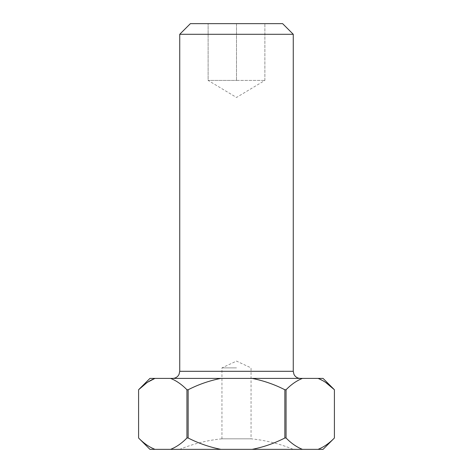 <?xml version="1.0" encoding="UTF-8"?>
<svg xmlns="http://www.w3.org/2000/svg" width="473" height="473" viewBox="0 0 473 473"><rect width="100%" height="100%" fill="white"/><g stroke="black" fill="none" stroke-linecap="round" stroke-linejoin="round"><path stroke-width="0.35" stroke-dasharray="2.37 1.77" d="M282.618 23.65L236.5 23.65L236.5 80.41L264.88 80.41L208.12 80.41L236.5 80.41L208.12 80.41L236.5 80.41L236.5 23.65L264.88 23.65L190.383 23.65M179.74 34.293L293.26 34.293M236.5 378.4L172.645 378.4L236.5 378.4M236.5 367.876L221.955 367.876L236.5 367.876M221.955 438.826L236.5 438.826L221.955 438.826L221.955 367.876L236.5 361.094L251.045 367.876L251.045 438.826L236.5 438.826L251.045 438.826A148.995 148.995 0 0 1 293.26 449.35L179.74 449.35A148.995 148.995 0 0 1 221.955 438.826M284.852 389.752L286.059 389.752L286.059 437.998L284.852 437.998L284.852 389.752C274.423 384.425 263.514 380.641 252.109 378.4L323.059 378.4M149.941 449.35L318.039 449.35C323.751 447.097 329.208 443.313 334.411 437.998L334.411 389.752M186.941 389.752L188.148 389.752L188.148 437.998L186.941 437.998L186.941 389.752C181.768 384.448 176.311 380.664 170.57 378.4L252.109 378.4M138.589 389.752L138.589 437.998C143.768 443.302 149.226 447.086 154.961 449.35M179.74 449.35L293.26 449.35M318.039 449.35L323.059 449.35M149.941 378.4L170.57 378.4M286.059 437.998C291.232 443.302 296.689 447.086 302.43 449.35M252.109 449.35C263.609 447.074 274.523 443.29 284.852 437.998M188.148 437.998C198.577 443.325 209.486 447.109 220.891 449.35M170.57 449.35C176.287 447.097 181.744 443.313 186.941 437.998M325.471 382.273L318.039 378.4M302.43 378.4C296.713 380.653 291.256 384.437 286.059 389.752M220.891 378.4C209.391 380.676 198.477 384.46 188.148 389.752M147.611 382.214L146.583 382.929M264.88 80.41L264.88 23.65L264.88 80.41L236.5 97.462L208.12 80.41L208.12 23.65L208.12 80.41M293.26 371.305L179.74 371.305"/><path stroke-width="0.71" d="M179.74 34.293L190.383 23.65L282.618 23.65L293.26 34.293L179.74 34.293L179.74 371.305L293.26 371.305L293.26 34.293M318.039 449.35L323.059 449.35L334.411 437.998L334.411 389.752L323.059 378.4L318.039 378.4C323.751 380.653 329.208 384.437 334.411 389.752L334.411 437.998C329.232 443.302 323.774 447.086 318.039 449.35L149.941 449.35L138.589 437.998L138.589 389.752C143.768 384.448 149.226 380.664 154.961 378.4L147.611 382.214M188.148 389.752L186.941 389.752L186.941 437.998L188.148 437.998L188.148 389.752C198.577 384.425 209.486 380.641 220.891 378.4L149.941 378.4L138.589 389.752L146.583 382.929M286.059 389.752L284.852 389.752L284.852 437.998L286.059 437.998L286.059 389.752C291.232 384.448 296.689 380.664 302.43 378.4L220.891 378.4M318.039 378.4L302.43 378.4M154.961 449.35C149.249 447.097 143.792 443.313 138.589 437.998L138.589 389.752M186.941 437.998C181.768 443.302 176.311 447.086 170.57 449.35M220.891 449.35C209.391 447.074 198.477 443.29 188.148 437.998M284.852 437.998C274.423 443.325 263.514 447.109 252.109 449.35M302.43 449.35C296.713 447.097 291.256 443.313 286.059 437.998M334.411 389.752L325.471 382.273M170.57 378.4C176.287 380.653 181.744 384.437 186.941 389.752M252.109 378.4C263.609 380.676 274.523 384.46 284.852 389.752M179.74 371.305L179.019 374.427L178.185 375.739C176.736 377.466 174.892 378.353 172.645 378.4M293.26 371.305L293.981 374.427L294.815 375.739C296.264 377.466 298.108 378.353 300.355 378.4"/></g></svg>
